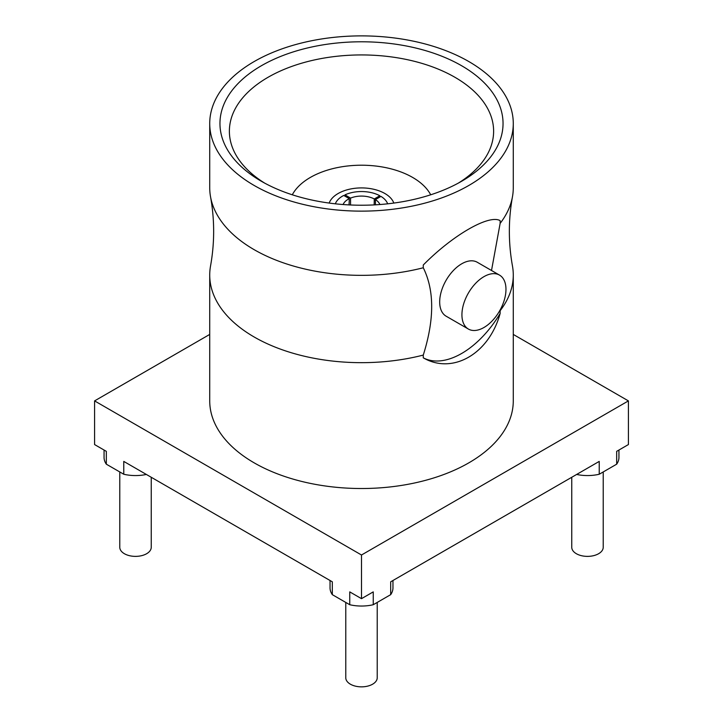 <?xml version="1.0" encoding="UTF-8"?>
<svg xmlns="http://www.w3.org/2000/svg" width="723" height="723" viewBox="0 0 723 723"><rect width="100%" height="100%" fill="white"/><g stroke="black" fill="none" stroke-linecap="round" stroke-linejoin="round"><path stroke-width="1.08" d="M387.673 203.823A26.742 15.436 0 0 0 380.958 196.394L375.391 199.602A18.87 10.899 180 0 1 379.891 204.537M350.565 204.989L350.565 198.102L344.952 194.858A26.742 15.436 0 0 1 379.846 195.752L374.279 198.961L374.162 204.907M350.565 198.102A18.87 10.899 180 0 1 374.279 198.961M343.109 204.537A18.87 10.899 180 0 1 349.308 198.662L343.741 195.445A26.742 15.436 0 0 0 335.327 203.823M349.064 204.916L349.308 198.662M375.481 204.835L375.391 199.602M329.173 203.073A33.032 19.069 180 0 1 338.147 193.502A33.032 19.069 180 0 1 370.926 188.703A33.032 19.069 180 0 1 393.827 203.073M292.291 194.803A72.345 41.771 180 0 1 361.5 165.215A72.345 41.771 180 0 1 430.709 194.803M483.949 327.501A31.143 17.976 -60 0 1 468.377 329.046A31.143 17.976 -60 0 1 468.377 293.086A31.143 17.976 -60 0 1 499.521 275.111A31.143 17.976 -60 0 1 504.293 300.063A31.143 17.976 -60 0 1 483.949 327.501M209.724 123.506L209.724 187.718A151.776 87.628 0 0 0 210.556 196.882A151.776 87.628 0 0 0 423.271 267.763L423.271 265.016C452.598 235.201 489.073 214.135 500.135 220.642L500.135 223.38A151.776 87.628 0 0 0 512.444 196.882A151.776 87.628 0 0 0 513.276 187.718L513.276 123.506A151.776 87.628 180 0 1 419.584 204.464A151.776 87.628 180 0 1 254.18 185.468A151.776 87.628 180 0 1 209.724 123.506A151.776 87.628 180 0 1 299.729 43.47A151.776 87.628 180 0 1 513.276 123.506M468.377 329.046L446.136 316.204A31.143 17.976 -60 0 1 446.136 280.244A31.143 17.976 -60 0 1 477.279 262.268L499.521 275.111M461.59 65.721A141.554 81.726 180 0 1 461.59 181.292A141.554 81.726 180 0 1 261.41 181.292A141.554 81.726 180 0 1 261.41 65.721A141.554 81.726 180 0 1 461.59 65.721M264.853 183.226A132.119 76.277 180 0 1 229.381 131.215A132.119 76.277 180 0 1 310.944 60.741A132.119 76.277 180 0 1 454.921 77.28A132.119 76.277 180 0 1 493.619 131.215A132.119 76.277 180 0 1 458.147 183.226M571.757 477.27L571.757 547.293A15.725 9.083 0 0 0 587.492 556.376A15.725 9.083 0 0 0 603.217 547.293L603.217 471.947M119.783 471.947L119.783 547.293A15.725 9.083 0 0 0 135.508 556.376A15.725 9.083 0 0 0 151.243 547.293L151.243 477.27M210.556 196.882C214.677 219.882 214.677 242.883 210.556 265.883A151.776 87.628 0 0 0 209.724 275.047A151.776 87.628 0 0 0 423.271 355.083C434.478 319.512 434.478 290.402 423.271 267.763M500.135 313.448C489.137 353.845 452.688 374.912 423.271 357.831A78.644 45.404 -60 0 0 500.135 313.448L500.135 310.709A151.776 87.628 0 0 0 513.276 275.047A151.776 87.628 0 0 0 512.444 265.883C508.323 242.883 508.323 219.882 512.444 196.882M500.135 223.38L491.513 270.483M423.271 355.083L423.271 357.831M345.775 602.422L345.775 677.767A15.725 9.083 0 0 0 361.5 686.85A15.725 9.083 0 0 0 377.225 677.767L377.225 602.422M513.276 275.047L513.276 400.894A151.776 87.628 180 0 1 500.135 436.556A151.776 87.628 180 0 1 254.18 462.856A151.776 87.628 180 0 1 209.724 400.894L209.724 275.047M618.942 450.031L618.942 457.406A31.46 18.165 180 0 1 616.674 464.184L599.231 474.252A31.46 18.165 180 0 1 576.647 474.451M616.674 464.184L616.674 451.342L628.414 444.564L628.414 400.894L361.5 555.002L94.586 400.894L209.724 334.424M392.96 580.497L392.96 587.871A31.46 18.165 180 0 1 390.682 594.658L373.249 604.726L373.249 591.884L361.5 598.662L349.751 591.884L349.751 604.726L332.318 594.658A31.46 18.165 180 0 1 330.04 587.871L330.04 580.497M373.249 604.726A31.46 18.165 180 0 1 349.751 604.726M146.353 474.451A31.46 18.165 180 0 1 123.769 474.252L106.326 464.184A31.46 18.165 180 0 1 104.058 457.406L104.058 450.031M106.326 464.184L106.326 451.342L94.586 444.564L94.586 400.894M513.276 334.424L628.414 400.894M361.5 598.662L361.5 555.002M390.682 594.658L390.682 581.816L599.231 461.41L599.231 474.252M123.769 474.252L123.769 461.41L332.318 581.816L332.318 594.658"/></g></svg>
